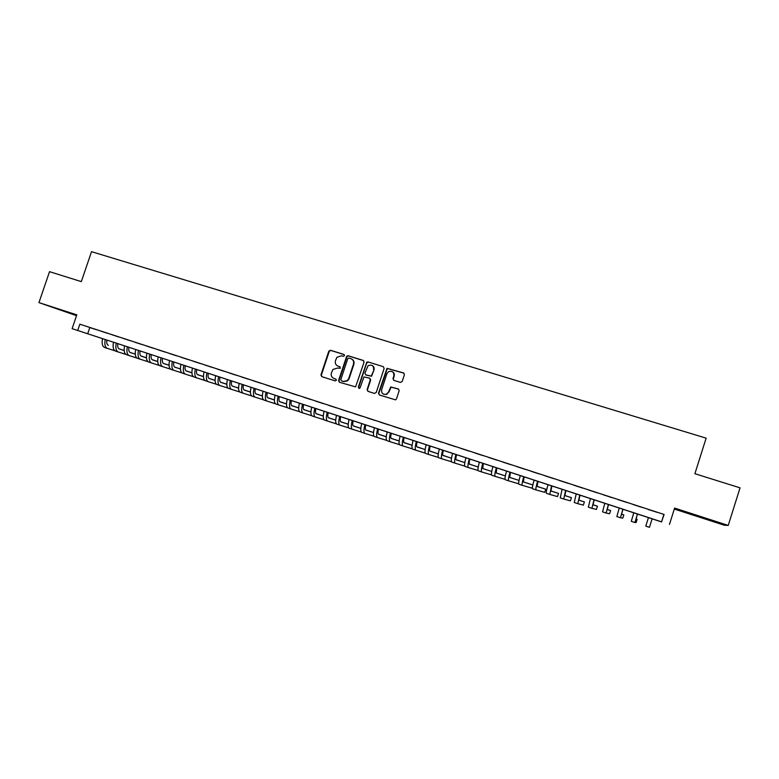 <?xml version="1.0" encoding="UTF-8"?>
<svg xmlns="http://www.w3.org/2000/svg" width="779" height="779" viewBox="0 0 779 779"><rect width="100%" height="100%" fill="white"/><g stroke="black" fill="none" stroke-linecap="round" stroke-linejoin="round"><path stroke-width="1.17" d="M344.513 355.643L343.928 354.445L330.491 350.268L328.796 351.193L320.948 374.913L321.766 376.637L335.184 380.912L336.382 380.259L335.798 379.052L334.055 378.497C331.688 377.464 330.802 375.624 331.406 372.985L332.915 369.47L337.511 368.048L340.228 368.321L339.868 366.743L338.125 366.198C335.749 365.166 334.863 363.335 335.467 360.696L336.84 357.357L341.572 355.75L343.315 356.295L344.513 355.643M706.767 518.843L696.962 515.922L706.767 518.843M61.551 310.227L73.625 314.327L61.551 310.227M400.435 382.431L402.188 381.496L404.418 374.709L403.551 372.956L387.017 368.331L378.487 393.22L379.344 394.972L395.547 399.861L396.472 398.936L399.169 390.717L398.303 388.964L390.727 386.939L388.614 391.876L386.394 394.262C382.908 394.778 381.33 393.249 381.652 389.666L386.871 373.793L388.585 371.651C392.295 370.638 394.047 372.08 393.843 375.965L392.967 378.613L393.833 380.366L400.435 382.431M661.751 521.901L72.116 328.65L661.527 521.911L664.107 514.481L79.847 324.2L77.705 330.481M72.116 328.65L76.809 314.852L38.95 302.612L49.535 271.667L81.318 281.618L91.523 251.675L706.144 438.149L694.887 473.71L740.05 487.849L728.229 525.416L674.633 508.083L669.453 524.423M364.075 362.157L363.228 360.434L348.155 355.75L346.733 356.178L338.573 380.522L339.41 382.255L355.584 386.881L364.075 362.157M368.039 361.933L383.278 366.656L384.135 368.399L376.218 392.489L374.475 393.424L367.951 391.34L367.104 389.597L370.317 379.84L369.46 378.107L363.968 376.939L360.083 387.806L359.645 388.361L358.291 387.231L366.773 362.196L368.039 361.933L383.278 366.656M674.322 509.067L724.402 525.26L728.229 525.416M38.95 302.612L76.527 315.68M96.411 329.702L89.702 327.511L96.411 329.702M107.658 333.363L100.9 331.163L107.658 333.363M118.973 337.054L112.176 334.834L118.973 337.054M130.366 340.764L123.52 338.534L130.366 340.764M141.836 344.493L134.942 342.254L141.836 344.493M153.385 348.252L146.442 345.993L153.385 348.252M165.002 352.04L158.02 349.771L165.002 352.04M176.706 355.857L169.676 353.559L176.706 355.857M188.479 359.684L181.4 357.386L188.479 359.684M200.339 363.55L193.211 361.232L200.339 363.55M212.278 367.435L205.101 365.098L212.278 367.435M224.294 371.349L217.068 369.003L224.294 371.349M236.388 375.293L229.123 372.927L236.388 375.293M248.579 379.266L241.256 376.88L248.579 379.266M260.838 383.258L253.467 380.853L260.838 383.258M273.195 387.28L265.775 384.865L273.195 387.28M285.63 391.331L278.152 388.896L285.63 391.331M298.153 395.411L290.625 392.957L298.153 395.411M310.753 399.52L303.177 397.047L310.753 399.52M323.451 403.649L315.826 401.166L323.451 403.649M336.236 407.816L328.553 405.314L336.236 407.816M349.109 412.013L341.377 409.491L349.109 412.013M362.079 416.229L354.289 413.698L362.079 416.229M375.137 420.485L367.289 417.933L375.137 420.485M388.283 424.769L380.386 422.199L388.283 424.769M401.526 429.083L393.57 426.493L401.526 429.083M414.866 433.426L406.852 430.816L414.866 433.426M428.304 437.798L420.232 435.169L428.304 437.798M441.829 442.209L433.699 439.56L441.829 442.209M455.462 446.649L447.273 443.981L455.462 446.649M469.182 451.119L460.934 448.431L469.182 451.119M483.009 455.618L474.703 452.92L483.009 455.618M496.934 460.155L488.569 457.429L496.934 460.155M510.966 464.732L502.543 461.986L510.966 464.732M525.104 469.328L516.613 466.563L525.104 469.328M539.341 473.973L530.781 471.178L539.341 473.973M553.684 478.637L545.066 475.833L553.684 478.637M568.125 483.35L559.449 480.516L568.125 483.35M582.682 488.092L573.938 485.239L582.682 488.092M597.357 492.864L588.544 489.991L597.357 492.864M612.128 497.674L603.248 494.782L612.128 497.674M627.017 502.523L618.068 499.612L627.017 502.523M642.013 507.411L633.006 504.48L642.013 507.411M79.847 324.2L664.107 514.481M648.06 509.417L657.135 512.339L648.07 509.388M89.77 327.647L87.667 333.821M663.835 514.646L661.527 521.911M340.17 366.909L338.514 366.393M336.07 379.198L334.454 378.682M344.269 354.64L330.9 350.482L329.342 351.105L321.367 375.098L321.863 376.666M363.647 360.658L348.534 355.964L347.113 356.392L338.972 380.697L339.478 382.275M348.943 358.038L347.746 358.691L340.832 379.626L341.416 380.843L343.257 381.428L347.249 380.639L348.739 378.467L353.471 364.134C354.075 361.475 353.179 359.645 350.793 358.613L348.943 358.038M351.719 359.041C353.724 360.21 354.435 361.972 353.851 364.329L349.119 378.652L347.629 380.814L343.646 381.603L341.806 381.019M369.84 378.292L370.668 380.025L367.464 389.763L367.99 391.35M368.399 362.128L366.675 363.063L358.661 387.406L358.973 388.478M373.638 369.733C373.735 365.594 371.865 364.26 368.039 365.731L364.913 373.141L365.76 374.874L371.223 376.072L373.988 369.928C374.485 367.961 373.891 366.481 372.206 365.487M373.988 369.928L371.573 376.257L366.13 375.069M392.421 371.71C394.077 372.722 394.651 374.202 394.174 376.15L393.298 378.798L393.765 380.337M383.667 394.262L386.735 394.427L388.614 391.876M398.673 389.149L391.068 387.114L388.955 392.041M403.989 373.19L387.348 368.525L378.828 393.376L379.363 394.972M106.85 340.141C106.47 342.974 106.976 344.707 108.359 345.34L108.223 345.292M119.021 348.826L124.163 350.501L118.992 348.807M129.918 352.381L135.273 354.133L130.025 352.439M140.921 355.974L145.371 357.425L140.902 355.964M129.898 352.371L135.273 354.124M114.971 350.823L107.336 348.369C105.058 347.288 104.357 344.367 105.233 339.615M107.336 348.369L104.61 347.473C102.331 346.382 101.621 343.461 102.497 338.719M117.824 343.743C117.434 346.587 117.921 348.31 119.284 348.934L124.163 350.531M140.989 356.022L146.452 357.804L140.97 356.013M152.061 359.635L155.664 360.813L152.051 359.625M119.148 348.885L124.163 350.521M129.996 352.429L135.273 354.153M125.955 354.445L118.262 351.981C116.022 350.901 115.35 347.989 116.246 343.218M118.262 351.981L115.526 351.076C113.276 349.995 112.595 347.083 113.481 342.312M128.876 347.366C128.477 350.209 128.944 351.942 130.288 352.556L130.151 352.507M141.087 356.081L146.452 357.834L141.35 356.198C140.035 355.594 139.587 353.861 139.996 351.008M152.129 359.694L157.709 361.514L152.109 359.674M141.057 356.071L146.452 357.824M137.007 358.087L129.256 355.604C127.065 354.552 126.422 351.631 127.318 346.85M129.256 355.604L126.5 354.698C124.299 353.637 123.647 350.716 124.543 345.944M152.226 359.752L157.709 361.534L152.207 359.732M169.033 365.224L163.444 363.442M174.564 367.036L176.424 367.649L174.554 367.036M141.223 356.149L146.452 357.863M148.127 361.758L140.317 359.255C138.165 358.213 137.552 355.292 138.467 350.511M140.317 359.255L137.542 358.34C135.38 357.298 134.757 354.377 135.682 349.586M151.194 354.679C150.766 357.532 151.204 359.265 152.489 359.869L157.709 361.573L152.353 359.81M174.632 367.094L180.436 368.983L174.613 367.075M185.918 370.775L186.892 371.096L185.918 370.775M163.415 363.423L169.033 365.254M159.325 365.448L151.457 362.936C149.344 361.904 148.76 358.983 149.695 354.182M151.457 362.936L148.662 362.011C146.549 360.979 145.955 358.058 146.88 353.267M162.46 358.369C162.022 361.232 162.441 362.965 163.697 363.559L169.043 365.293L163.571 363.501M174.73 367.152L180.436 369.012L174.7 367.133M185.986 370.823L191.916 372.761L185.967 370.814M170.591 369.168L162.665 366.636C160.601 365.614 160.036 362.702 160.99 357.882M162.665 366.636L159.851 365.711C157.777 364.689 157.212 361.768 158.156 356.957M197.428 374.582L203.465 376.549L197.418 374.592M173.795 362.089C173.357 364.962 173.746 366.685 174.983 367.269L174.856 367.221M186.084 370.892L191.916 372.79L186.054 370.872M181.926 372.907L173.941 370.356C171.925 369.353 171.39 366.432 172.354 361.612M173.941 370.356L171.117 369.431C169.082 368.418 168.546 365.497 169.51 360.677M185.207 365.828C184.75 368.701 185.129 370.434 186.337 371.008L191.916 372.829M197.515 374.65L203.465 376.588L197.486 374.631M208.928 378.37L215.092 380.386L208.908 378.36M186.21 370.95L191.916 372.82M193.348 376.676L185.295 374.105C183.318 373.112 182.822 370.2 183.805 365.361M185.295 374.105L182.452 373.17C180.465 372.167 179.959 369.256 180.932 364.426M196.697 369.587C196.23 372.479 196.59 374.202 197.769 374.767L203.465 376.627M209.025 378.438L215.092 380.415L208.996 378.419M220.515 382.187L226.796 384.232L220.496 382.168M197.642 374.718L203.465 376.617M204.828 380.464L196.727 377.883C194.789 376.9 194.322 373.988 195.315 369.139M196.727 377.883L193.864 376.939C191.916 375.955 191.439 373.034 192.432 368.194M208.266 373.384C207.779 376.267 208.12 378 209.269 378.555L209.142 378.506M220.603 382.246L226.796 384.271L220.847 382.362C219.727 381.817 219.405 380.094 219.902 377.192M232.171 386.024L238.578 388.108L232.152 386.004M220.574 382.226L226.796 384.261M216.396 384.271L208.227 381.681C206.338 380.707 205.899 377.796 206.912 372.937M208.227 381.681L205.344 380.727C203.446 379.753 202.998 376.841 204.01 371.982M232.259 386.082L238.578 388.146L232.239 386.063M243.905 389.88L250.439 392.003L243.895 389.86M220.72 382.314L226.796 384.29M228.033 388.117L219.805 385.498C217.964 384.544 217.555 381.632 218.578 376.763M219.805 385.498L216.903 384.544C215.053 383.58 214.634 380.668 215.656 375.809M231.616 381.038C231.11 383.94 231.412 385.663 232.502 386.199L232.376 386.15M243.993 389.948L250.439 392.041L243.973 389.928M255.716 393.765L261.997 395.81L255.707 393.746M239.747 391.983L231.451 389.344C229.659 388.409 229.289 385.498 230.331 380.61M231.451 389.344L228.539 388.38C226.728 387.436 226.348 384.524 227.38 379.646M243.408 384.904C242.892 387.806 243.165 389.529 244.236 390.065L250.439 392.08L244.109 390.006M255.804 393.833L262.377 395.966L255.785 393.814M267.616 397.679L272.991 399.432L267.596 397.66M251.539 395.868L243.184 393.22C241.441 392.295 241.091 389.383 242.152 384.485M243.184 393.22L240.244 392.246C238.481 391.321 238.131 388.409 239.192 383.521M255.278 388.789C254.752 391.71 255.006 393.424 256.048 393.95L262.377 396.005M267.694 397.738L274.393 399.919L267.674 397.728M279.583 401.613L284.053 403.064L279.564 401.594M255.921 393.901L262.377 395.995M263.419 399.783L254.986 397.115C253.292 396.209 252.98 393.298 254.061 388.39M254.986 397.115L252.036 396.141C250.322 395.226 250.001 392.314 251.072 387.416M267.226 392.713C266.691 395.635 266.924 397.348 267.937 397.865L274.393 399.968L267.81 397.806M279.671 401.682L286.497 403.902L279.642 401.662M291.638 405.577L295.173 406.726L291.619 405.557M275.367 403.726L266.876 401.039C265.23 400.143 264.948 397.241 266.038 392.314M266.876 401.039L263.896 400.055C262.231 399.16 261.948 396.248 263.039 391.331M279.262 396.647C278.707 399.578 278.921 401.292 279.895 401.798L286.487 403.941M291.716 405.645L298.669 407.904L291.697 405.625M303.771 409.569L306.371 410.416L303.752 409.55M279.778 401.75L286.487 403.931M287.402 407.69L278.843 404.983C277.236 404.106 276.993 401.204 278.103 396.277M278.843 404.983L275.844 403.999C274.227 403.113 273.974 400.211 275.084 395.284M291.375 400.62C290.801 403.551 290.995 405.265 291.94 405.762L298.669 407.953L291.823 405.713M303.849 409.637L310.938 411.945L303.82 409.618M315.982 413.581L317.637 414.116L315.972 413.571M299.506 411.682L290.879 408.965C289.33 408.099 289.126 405.197 290.246 400.25M290.879 408.965L287.87 407.962C286.302 407.096 286.078 404.194 287.208 399.257M303.567 404.622C302.982 407.553 303.148 409.267 304.073 409.754L310.938 411.984L303.956 409.705M316.06 413.649L323.285 416.005L316.031 413.63M311.707 415.704L303.012 412.967C301.512 412.12 301.327 409.218 302.476 404.262M303.012 412.967L299.973 411.964C298.454 411.108 298.269 408.206 299.409 403.259M315.836 408.644C315.242 411.585 315.388 413.298 316.274 413.776L323.275 416.044L316.167 413.727M328.349 417.7L335.71 420.085L328.329 417.68M323.976 419.754L315.213 416.999C313.762 416.161 313.625 413.26 314.784 408.293M315.213 416.999L312.155 415.986C310.694 415.149 310.539 412.247 311.697 407.281M328.193 412.695C327.589 415.645 327.716 417.349 328.572 417.817L335.71 420.134L328.456 417.768M340.725 421.77L348.223 424.204L340.705 421.751M336.343 423.825L327.501 421.049C326.109 420.232 326.002 417.34 327.18 412.354M327.501 421.049L324.424 420.037C323.012 419.219 322.896 416.317 324.074 411.341M340.637 416.765C340.014 419.725 340.121 421.439 340.939 421.887L348.223 424.253L340.832 421.838M353.189 425.87L360.833 428.343L353.169 425.85M348.778 427.924L339.868 425.13C338.534 424.331 338.456 421.439 339.654 416.444M339.868 425.13L336.771 424.107C335.418 423.309 335.33 420.407 336.528 415.421M353.169 420.874C352.527 423.844 352.605 425.548 353.403 425.986L360.823 428.401L353.286 425.938M365.74 429.998L373.511 432.52L365.828 430.066M373.521 432.511L365.721 429.969M361.31 432.053L352.332 429.248C351.037 428.46 350.998 425.568 352.215 420.563M352.332 429.248L349.206 428.216C347.901 427.428 347.862 424.536 349.07 419.53M365.779 425.013C365.127 427.983 365.185 429.687 365.945 430.115L373.511 432.569M378.37 434.146L386.287 436.717L378.351 434.127M373.93 436.211L364.864 433.387C363.637 432.618 363.637 429.726 364.864 424.711M364.864 433.387L361.729 432.345C360.473 431.576 360.463 428.684 361.699 423.669M378.477 429.171C377.815 432.15 377.844 433.854 378.565 434.273L386.287 436.776L378.467 434.224M391.087 438.334L398.488 440.729L391.068 438.314M386.627 440.388L377.494 437.555C376.315 436.805 376.354 433.913 377.601 428.888M377.494 437.555L374.329 436.513C373.131 435.753 373.16 432.861 374.417 427.837M391.262 433.358C390.581 436.347 390.591 438.041 391.282 438.46L399.15 441.002L391.175 438.411M403.892 442.54L410.329 444.624L403.882 442.521M399.413 444.605L390.201 441.751C389.081 441.021 389.159 438.129 390.425 433.085M390.201 441.751L387.017 440.7C385.878 439.96 385.946 437.077 387.212 432.033M404.135 437.584C403.444 440.573 403.425 442.268 404.087 442.676L412.101 445.267L403.98 442.618M416.794 446.786L422.247 448.548L416.775 446.766M412.295 448.84L403.006 445.978C401.935 445.257 402.052 442.375 403.347 437.321M403.006 445.978L399.793 444.916C398.712 444.196 398.819 441.313 400.104 436.259M417.106 441.829C416.395 444.828 416.356 446.523 416.969 446.912L425.139 449.551L416.872 446.864M429.774 451.051L434.244 452.492L429.765 451.031M425.266 453.115L415.889 450.233C414.886 449.532 415.032 446.649 416.346 441.586M415.889 450.233L412.666 449.162C411.633 448.461 411.779 445.578 413.084 440.515M430.154 446.114C429.433 449.113 429.365 450.807 429.95 451.187L438.275 453.875L429.862 451.138M442.852 455.355L446.318 456.465L442.842 455.326M438.324 457.409L428.869 454.517C427.914 453.836 428.109 450.953 429.443 445.87M428.869 454.517L425.616 453.436C424.652 452.755 424.828 449.873 426.162 444.799M443.3 450.418C442.569 453.427 442.472 455.121 443.017 455.491L451.499 458.227M456.017 459.678L458.461 460.467L456.007 459.659M442.93 455.433L451.508 458.198M451.469 461.733L441.936 458.821C441.041 458.169 441.274 455.287 442.628 450.194M441.936 458.821L438.655 457.74C437.759 457.078 437.973 454.206 439.317 449.113M456.543 454.761C455.793 457.77 455.666 459.464 456.182 459.824L464.82 462.599L456.095 459.766M469.279 464.041L470.691 464.488L469.279 464.021M464.722 466.085L455.092 463.174C454.264 462.531 454.537 459.659 455.9 454.547M455.092 463.174L451.791 462.083C450.953 461.431 451.207 458.558 452.58 453.456M469.873 459.123C469.104 462.151 468.958 463.836 469.435 464.177L478.238 467.011L469.348 464.128M478.053 470.467L468.345 467.546C467.575 466.923 467.887 464.05 469.279 458.928M468.345 467.546L465.024 466.446C464.235 465.823 464.537 462.95 465.92 457.838M483.292 463.524L482.776 468.578L491.744 471.451L482.698 468.52M491.491 474.878L481.685 471.947C480.984 471.344 481.334 468.481 482.746 463.349M481.685 471.947L478.345 470.847C477.615 470.234 477.965 467.371 479.367 462.239M496.817 467.955L496.223 472.999L505.347 475.92L496.145 472.941M505.026 479.319L495.123 476.388C494.48 475.803 494.869 472.941 496.311 467.789M495.123 476.388L491.753 475.268C491.091 474.684 491.481 471.821 492.903 466.679M510.43 472.425L509.748 477.449L519.048 480.419L509.68 477.391M518.658 483.778L508.658 480.847C508.074 480.283 508.512 477.43 509.963 472.269M508.658 480.847L505.259 479.728C504.665 479.163 505.094 476.3 506.545 471.149M524.15 476.914L523.381 481.938L532.855 484.947L523.313 481.88M532.544 486.534L532.018 488.16L522.281 485.346C521.764 484.811 522.251 481.948 523.722 476.777M522.281 485.346L518.863 484.226C518.337 483.671 518.804 480.818 520.275 475.648M537.958 481.441L537.111 486.456L545.748 489.193L537.052 486.398M545.748 489.193L544.725 492.357L536.01 489.884C535.562 489.358 536.079 486.505 537.578 481.315M536.01 489.884L532.563 488.745C532.106 488.219 532.612 485.366 534.102 480.185M551.873 485.999L550.938 491.004L558.543 493.409L550.88 490.945M558.543 493.409L557.53 496.583L549.828 494.441L551.532 485.892M549.828 494.441L546.371 493.302C545.972 492.795 546.527 489.942 548.036 484.742M565.885 490.595L564.863 495.59L571.426 497.645L564.814 495.522M571.426 497.645L570.403 500.829L563.753 499.037L565.593 490.497M563.753 499.037L560.267 497.888L562.068 489.348M579.995 495.22L578.885 500.206L584.396 501.91L578.846 500.128M584.396 501.91L583.374 505.113L577.775 503.672L579.751 495.142M577.775 503.672L574.259 502.504L576.207 493.983M594.211 499.884L593.014 504.85L597.454 506.214L592.985 504.763M597.454 506.214L596.432 509.417L591.904 508.327L594.017 499.816M591.904 508.327L588.359 507.158L590.443 498.648M608.526 504.578L607.24 509.534L610.6 510.537L607.221 509.427M610.6 510.537L609.567 513.75L606.13 513.03L608.38 504.529M606.13 513.03L602.556 511.852L604.777 503.341M622.957 509.3L621.574 514.257L623.823 514.89L621.574 514.15M623.823 514.89L622.801 518.123L620.454 517.762L622.859 509.271M620.454 517.762L616.861 516.574L619.227 508.083M637.485 514.062L636.005 519.009L637.144 519.272L636.024 518.902M637.144 519.272L636.112 522.514L634.895 522.524L637.436 514.052M634.895 522.524L631.272 521.326L633.775 512.855M648.44 517.655L645.781 526.117L649.433 527.325L652.12 518.863"/></g></svg>
